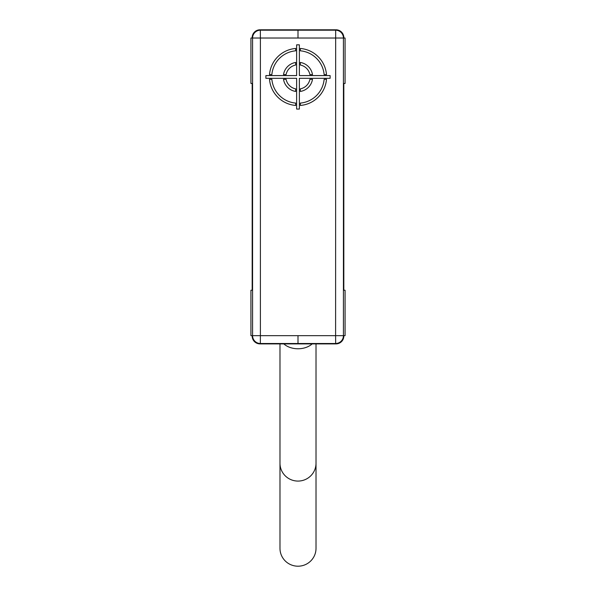 <?xml version="1.0" encoding="UTF-8"?>
<svg xmlns="http://www.w3.org/2000/svg" width="596" height="596" viewBox="0 0 596 596"><rect width="100%" height="100%" fill="white"/><g stroke="black" fill="none" stroke-linecap="round" stroke-linejoin="round"><path stroke-width="0.89" d="M343.825 38.025L343.825 37.63A7.83 7.83 0 0 0 335.988 29.8L260.012 29.8A7.83 7.83 0 0 0 252.175 37.63L252.175 38.025M343.192 36.118A7.83 7.83 0 0 0 335.667 30.195L260.333 30.195A7.83 7.83 0 0 0 252.808 36.118M343.825 290.237L343.825 83.455M343.825 335.667L343.825 336.062A7.83 7.83 0 0 1 335.988 343.892L260.012 343.892A7.83 7.83 0 0 1 252.175 336.062L252.175 335.667M252.175 290.237L252.175 83.455M252.57 290.237L250.923 290.237L250.923 335.667L252.57 335.667L252.57 83.455L250.923 83.455L250.923 38.025L252.57 38.025A7.83 7.83 0 0 1 260.333 30.195L335.667 30.195A7.83 7.83 0 0 1 343.43 38.025L343.43 335.667A7.83 7.83 0 0 1 335.667 343.497L260.333 343.497L260.4 335.667L335.6 335.667L335.667 343.497A7.83 7.83 0 0 0 343.43 335.667L345.077 335.667L345.077 290.237L343.43 290.237M345.077 74.113L345.077 73.159M343.43 335.667L335.6 335.667L335.667 30.195A7.83 7.83 0 0 1 343.43 38.025L345.077 38.025L345.077 83.455L343.43 83.455M343.43 38.025L260.4 38.025L260.333 30.195A7.83 7.83 0 0 0 252.57 38.025L252.57 83.455M300.347 50.816A26.239 26.239 0 0 1 324.135 74.604L326.496 74.604A28.593 28.593 0 0 0 300.347 48.462L300.347 50.816M295.653 62.453A14.684 14.684 0 0 0 283.502 74.604L286.087 74.604A12.144 12.144 0 0 1 295.653 65.038L295.653 62.453M295.653 103.086A26.239 26.239 0 0 1 271.865 79.305L269.504 79.305A28.593 28.593 0 0 0 295.653 105.447L295.653 103.086M309.913 79.305A12.144 12.144 0 0 1 300.347 88.864L300.347 91.449A14.684 14.684 0 0 0 312.498 79.305L309.913 79.305M283.502 79.305A14.684 14.684 0 0 0 295.653 91.449L295.653 88.864A12.144 12.144 0 0 1 286.087 79.305L283.502 79.305M271.865 74.604A26.239 26.239 0 0 1 295.653 50.816L295.653 48.462A28.593 28.593 0 0 0 269.504 74.604L271.865 74.604M330.117 78.322L330.117 75.58L299.371 75.58L299.371 44.842L296.629 44.842L296.629 75.58L265.883 75.58L265.883 78.322L296.629 78.322L296.629 109.068L299.371 109.068L299.371 78.322L330.117 78.322M300.347 105.447A28.593 28.593 0 0 0 326.496 79.305L324.135 79.305A26.239 26.239 0 0 1 300.347 103.086L300.347 105.447M312.498 74.604A14.684 14.684 0 0 0 300.347 62.453L300.347 65.038A12.144 12.144 0 0 1 309.913 74.604L312.498 74.604M298 343.832L298 335.995M252.57 335.667A7.83 7.83 0 0 0 260.333 343.497A7.83 7.83 0 0 1 252.57 335.667L260.4 335.667L260.4 38.025L252.57 38.025M298 37.697L298 29.86M316.014 343.892L316.014 548.35A18.014 17.85 180 0 1 298 566.2A18.014 17.85 180 0 1 279.986 548.35L279.986 343.892M312.177 343.892A18.014 12.74 180 0 1 283.823 343.892M316.014 463.219A18.014 17.85 180 0 1 298 481.076A18.014 17.85 180 0 1 279.986 463.219"/></g></svg>
